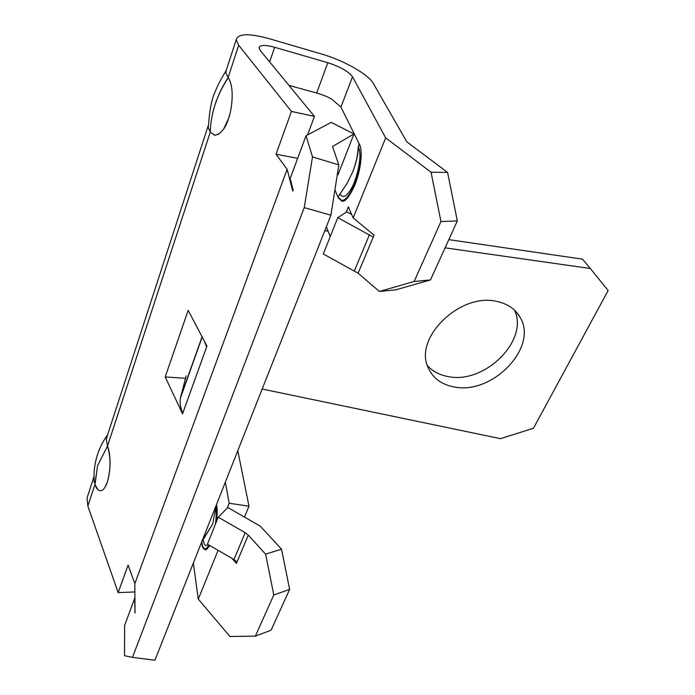 <?xml version="1.0" encoding="UTF-8"?>
<svg xmlns="http://www.w3.org/2000/svg" width="695" height="695" viewBox="0 0 695 695"><rect width="100%" height="100%" fill="white"/><g stroke="black" fill="none" stroke-linecap="round" stroke-linejoin="round"><path stroke-width="1.04" d="M359.211 143.952L358.498 147.271C357.873 155.732 355.944 163.916 352.73 171.83C355.866 163.881 357.708 155.697 358.255 147.262L359.08 143.683L359.506 144.543C361.791 147.105 362.851 164.515 354.893 184.887C349.741 196.311 345.467 201.767 342.088 201.263L338.352 197.988L334.912 189.891M288.955 85.389L316.746 93.034C323.705 95.128 328.848 97.291 332.167 99.507L340.958 107.082L352.504 76.78L385.682 137.879L353.156 217.935L348.343 206.858L346.171 212.279M330.229 236.561L326.381 226.709M360.766 148.756C363.563 165.853 349.811 202.271 341.575 200.325L337.961 197.076L347.153 183.263L352.73 171.83M230.062 113.328L228.551 118.489L223.755 128.801M218.925 134.074L215.007 135.308L210.333 132.232L214.816 135.316C220.923 133.961 225.501 128.375 228.551 118.567C232.087 108.941 234.658 87.049 228.195 77.666M104.728 487.725L107.343 482.017C110.852 469.125 110.905 457.154 107.49 446.12L210.264 132.128C210.524 122.928 212.149 113.676 215.155 104.372C218.187 95.076 222.504 86.154 228.108 77.614L238.689 45.271L291.44 111.426L276.028 154.221L287.131 169.302L134.856 583.591L128.08 565.113L118.176 592.609L87.857 506.116L87.066 497.968L88.3 494.154M228.247 77.736C222.609 86.223 218.239 95.102 215.155 104.372M228.116 77.571L225.753 72.645L226.466 69.648M208.561 124.17L208.257 127.689L210.333 132.232M385.682 137.879L431.048 172.23L447.571 172.412L457.319 220.94L430.466 279.946L395.837 289.815L379.401 291.457L358.099 273.231L373.25 237.091L337.779 217.657L323.288 253.953L358.099 273.231M373.25 237.091L374.066 235.153L353.156 217.935M379.401 291.457L414.124 281.484L430.466 279.946M457.319 220.94L440.96 221.549L414.124 281.484M440.96 221.549L431.048 172.23M238.689 45.271L236.196 39.745C237.933 33.482 249.001 33.143 269.391 38.729L321.933 54.132C343.678 60.361 368.454 74.382 373.276 83.357L406.844 141.876L447.571 172.412M351.644 214.451L346.805 211.871L337.779 217.657M352.504 76.78C348.464 71.446 340.246 66.755 327.832 62.706L316.668 93.017M448.814 239.636L582.506 259.157L590.333 268.513L445.078 247.837M324.8 230.714L328.136 231.192M262.171 389.035L500.452 438.658L533.456 428.259L608.151 290.527L590.333 268.513M269.643 61.898L274.655 47.286L327.832 62.706M274.655 47.286C265.056 44.688 259.852 44.854 259.044 47.764L260.33 50.57L314.444 116.395L291.44 111.426M204.208 340.845L206.641 346.944L206.954 346.067L188.171 310.344L165.21 376.942L182.542 413.855L182.837 413.038C180.387 407.757 179.571 402.831 180.379 398.27L186.13 375.856M107.699 434.557L106.344 439.405L107.49 446.12C109.992 451.733 111.765 466.971 107.325 482.156C105.258 487.76 103.086 490.627 100.801 490.774C98.247 490.783 96.31 488.698 95.007 484.519L97.604 465.546L94.85 484.545M287.131 169.302L292.751 191.082L293.16 189.996L290.18 178.511L306.026 135.742L312.507 156.922L338.839 164.897L330.924 215.215L154.898 660.25L132.484 657.348L124.509 655.715L124.64 625.361L134.674 598.282L135.021 613.094L134.856 583.591M330.924 215.215L304.236 207.605L132.484 657.348M304.236 207.605L312.507 156.922M338.839 164.897L332.497 146.515L353.972 133.979L331.228 122.381L306.026 135.742M337.214 175.236L338.022 174.714L353.972 133.979M134.9 591.949L118.176 592.609M185.487 378.323L165.21 376.942M297.651 158.356L276.028 154.221M314.444 116.395L307.572 134.926M193.34 563.072L198.275 599.116L218.091 550.353M273.813 594.937L265.612 554.15L281.536 549.189L289.633 589.421L273.813 594.937L255.369 636.142L229.941 636.498L198.275 599.116M281.536 549.189L260.217 526.115L227.864 507.541L218.221 517.176L207.449 544.176L233.972 559.553L237.012 561.994L236.43 563.384L232.026 558.433M255.369 636.142L271.067 630.217L289.633 589.421M265.612 554.15L248.28 535.141L245.179 532.691L218.221 517.176M244.475 517.08L248.975 506.195L237.794 450.673M227.187 508.219L229.185 503.25L248.975 506.195M229.185 503.25L225.345 482.139M216.119 505.465L212.731 523.891L202.141 540.823M207.431 548.981L205.781 548.772C204.156 549.033 202.931 547.538 202.115 544.272L201.75 541.996L212.739 523.891M205.781 548.772L209.404 545.314M216.223 522.188C217.135 515.108 217.24 509.2 216.519 504.457L216.675 505.387C217.344 508.245 217.344 513.466 216.684 521.033M201.593 542.187L201.741 543.134C202.115 547.278 203.513 549.502 205.955 549.815L209.96 545.636M95.024 484.719L97.96 489.723M107.49 446.12L97.604 465.546M94.129 476.023L94.181 482.174M216.058 517.627L216.215 518.574M514.465 310.1C529.208 340.246 484.901 384.057 448.727 376.664C439.857 375.196 432.742 371.495 427.39 365.544M496.908 301.456C507.828 303.819 515.647 309.24 520.346 317.711C538.165 347.57 492.468 394.656 454.808 387.063C441.655 384.813 432.724 378.21 428.007 367.264C413.76 337.77 460.385 292.291 496.908 301.456M340.958 107.082L359.08 143.683M358.498 147.271C359.628 149.642 360.088 153.248 359.888 158.086L359.888 158.095C359.315 167.104 357.134 175.957 353.347 184.67L353.347 184.679C347.561 196.285 343.069 199.335 339.864 193.818M354.424 270.755L369.497 234.623M182.837 413.038L206.641 346.944M94.928 484.519L87.857 506.116M180.674 396.932L202.08 336.806M248.28 535.141L237.012 561.994M245.179 532.691L233.972 559.553M203.122 539.772C204.017 545.089 205.711 546.704 208.205 544.619M215.554 523.865C216.553 517.037 216.701 511.355 215.997 506.829M359.888 158.086C359.046 167.278 356.874 176.148 353.347 184.679M359.888 158.095C359.367 167 357.187 175.852 353.347 184.67M343.782 200.916L341.575 200.325M225.892 70.864C221.87 78.465 219.872 79.743 213.6 95.432C211.74 100.792 210.342 107.447 209.404 115.422L208.257 127.689M180.379 398.27L202.193 337.014M215.997 507.932L215.728 506.455M215.997 506.672L215.893 506.047M215.997 506.69C216.753 510.808 216.614 516.507 215.589 523.778M215.997 507.75C216.345 514.43 216.128 519.99 215.328 524.438M94.19 482.495C93.026 464.877 97.448 449.048 107.473 435.018M93.973 476.718L87.066 497.968M208.135 125.951L106.509 438.206M520.346 317.711L516.211 311.864M236.196 39.745L225.745 71.854"/></g></svg>
